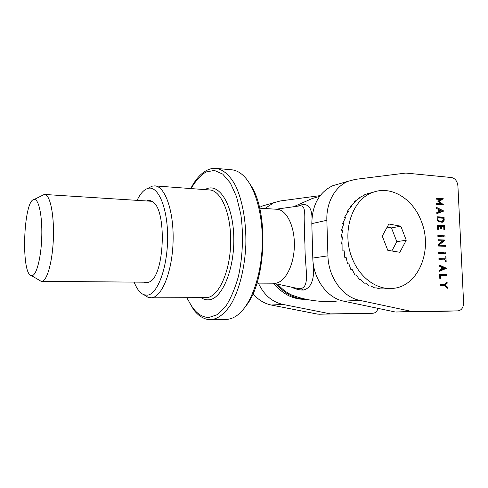 <?xml version="1.0" encoding="UTF-8"?>
<svg xmlns="http://www.w3.org/2000/svg" width="488" height="488" viewBox="0 0 488 488"><rect width="100%" height="100%" fill="white"/><g stroke="black" fill="none" stroke-linecap="round" stroke-linejoin="round"><path stroke-width="0.73" d="M277.709 284.181C281.82 288.975 286.511 292.599 291.781 295.057L298.857 297.473M32.354 275.567L31.488 275.61C20.691 274.945 23.393 199.391 34.215 199.464C38.65 198.756 42.31 215.33 41.791 235.856C41.334 256.377 36.813 274.628 32.354 275.567M39.253 280.204L41.114 281.301L42.145 281.277C47.415 280.38 52.789 260.189 53.424 236.961C54.119 213.726 49.886 194.474 44.664 194.468L42.297 195.438M256.962 283.113L275.372 283.205C284.998 282.454 294.02 265.441 294.362 245.824C294.819 226.212 286.511 209.639 276.934 209.279L259.659 208.175M291.281 287.103C295.82 289.225 299.894 290.201 303.518 290.024C310.813 288.231 314.193 280.283 313.656 266.18M312.009 217.526C311.612 207.553 308.019 203.356 301.218 204.929L297.704 206.168M301.218 204.929L299.644 205.832L300.364 205.796C307.635 205.466 303.402 222.077 304.982 244.762C304.646 267.204 310.655 286.913 300.651 288.579L297.216 288.371L273.359 283.247M421.29 221.21C413.123 199.012 391.474 185.349 373.161 192.278C352.22 198.878 341.155 232.087 352.251 258.439C359.729 277.764 377.004 290.147 392.755 288.384C418.484 286.7 433.179 249.899 421.29 221.21M368.41 193.352L363.292 195.298L364.609 194.968L358.637 198.067L359.87 197.799L354.3 201.739L355.538 201.489L350.457 206.204L351.695 205.979L347.139 211.475L348.438 211.176L344.534 217.276L345.827 216.995L342.674 223.461L343.936 223.303L341.527 230.116L342.802 229.982L341.167 236.997L342.46 236.887L341.618 244.085L342.911 243.872L342.857 250.984L344.156 250.783L344.821 257.554L346.169 257.487L347.535 263.886L348.896 263.825L350.909 269.724L352.287 269.675L354.941 275.043L356.264 274.909L359.406 279.545L360.736 279.423L364.182 283.18L365.603 283.125L369.331 286.017L370.77 285.956L374.772 287.957L376.126 287.859L380.097 288.902L385.483 288.908M342.423 237.101L341.167 237.119M342.68 230.421L341.515 230.232M343.686 223.925L342.643 223.571M345.419 217.739L344.534 217.276M347.853 211.993L347.139 211.475M350.933 206.802L350.396 206.284M354.599 202.27L354.233 201.806M358.784 198.482L358.558 198.122M406.254 240.212L399.855 252.272L387.82 250.338L382.256 236.107L388.863 224.029L400.825 226.2L406.254 240.212L396.817 241.676L391.455 227.896L387.271 227.152M391.852 250.942L396.817 241.676M400.825 226.2L391.455 227.896M252.979 293.672C258.128 299.791 264.234 303.573 271.298 305.031L317.792 314.162L359.955 313.613M267.961 204.387L262.581 205.936L259.482 207.437M318.823 314.254L331.224 313.894L317.792 314.162M258.39 283.125C263.819 294.825 271.981 301.919 282.875 304.414L330.175 313.802M331.224 313.894L372.936 313.253C375.479 312.997 377.169 311.368 377.999 308.367M320.165 195.609L280.368 200.952L273.829 202.697L264.923 208.51M438.096 240.791L438.047 239.724L445.154 240.053L439.096 245L445.398 245.263L445.446 246.324L438.34 246.031L438.261 244.372L442.415 240.993L438.096 240.791M443.976 246.263L443.94 245.464L438.303 245.226M445.398 245.263L443.94 245.464M439.096 245L438.297 245.11M438.279 244.683L443.696 240.267L438.065 240.004M445.154 240.053L443.696 240.267M442.177 268.979L443.928 268.229L442.104 267.4L442.177 268.979L441.372 269.059M442.104 267.4L441.305 267.479M439.255 266.1L439.2 264.966L446.471 268.284L439.487 271.291L439.438 270.157L441.384 269.321L441.28 267.021L439.255 266.1M439.468 270.816L445.007 268.43L439.237 265.801M446.471 268.284L445.007 268.43M438.383 229.317L437.571 229.269L437.382 225.096L444.476 225.517L444.672 229.665L443.873 229.616L443.726 226.53L441.384 226.389L441.481 228.451L440.676 228.402L440.579 226.347L438.242 226.206L438.383 229.317M438.242 226.206L437.437 226.347M441.384 226.389L440.591 226.524M443.061 226.487L443.025 225.761L437.4 225.432M444.476 225.517L443.025 225.761M445.934 256.767L446.178 261.995L445.373 261.977L445.282 259.89L438.962 259.707L438.913 258.634L445.227 258.823L445.135 256.743L445.934 256.767L445.135 256.859M445.227 258.823L438.919 258.847M444.605 259.872L444.562 258.902M444.318 253.583L444.275 252.747L438.633 252.546M445.739 252.564L445.788 253.632L438.675 253.382L438.627 252.314L444.275 252.747M443.543 236.863L443.507 236.094L437.87 235.814M444.958 235.875L445.013 236.936L437.907 236.589L437.858 235.521L444.958 235.875L443.507 236.094M439.828 278.697L439.633 274.463L446.764 274.585L446.813 275.653L440.493 275.555L440.64 278.703L439.828 278.697M440.493 275.555L439.688 275.622M445.337 275.629L445.294 274.714L439.639 274.616M446.764 274.585L445.294 274.714M447.398 288.268L444.33 285.62L440.139 285.59L440.091 284.51L444.275 284.541L447.106 281.948L447.167 283.235L445.154 285.09L447.344 286.974L447.398 288.268M447.344 286.974L446.008 287.066M444.178 285.62L443.683 285.193L445.69 283.247M445.154 285.09L443.683 285.193M447.167 283.235L445.696 283.345M444.275 284.541L440.097 284.626M439.462 209.944L439.535 211.505L441.274 210.853L439.462 209.944L438.669 210.102M439.535 211.505L438.743 211.658M436.626 208.529L436.577 207.412L443.805 211.029L436.858 213.64L436.809 212.524L438.749 211.798L438.645 209.535L436.626 208.529M436.845 213.384L442.354 211.31L436.626 208.449M443.805 211.029L442.354 211.31M436.199 199.141L436.15 198.079L443.226 198.665L439.45 201.44L443.519 204.844L436.437 204.301L436.388 203.246L440.579 203.569L437.889 201.318L440.396 199.476L436.199 199.141M440.579 203.569L436.406 203.655M441.536 204.692L440.267 203.636M439.45 201.44L438.322 201.678M438.218 201.593L441.78 198.97L436.168 198.512M443.226 198.665L441.78 198.97M438.071 219.844L438.846 220.857L442.049 221.21L443.317 220.179L443.342 218.24L437.858 217.88L438.071 219.844L437.285 219.99M437.913 219.051L437.126 219.191M438.389 220.442L437.535 220.594M438.846 220.857L437.773 221.046M437.986 221.302L442.049 221.21M439.45 221.052L438.004 221.308M437.858 217.88L437.059 218.026M437.327 220.21L437.004 216.764L444.092 217.233L444.092 220.637L442.994 222.107L438.578 221.833L437.327 220.21M442.994 222.107L442.067 222.272M441.677 222.247L442.537 221.113M443.665 221.534L442.213 221.79M444.092 220.637L442.921 220.844M444.202 219.557L443.366 219.71M442.677 218.197L442.64 217.502L437.022 217.129M444.092 217.233L442.64 217.502M405.857 173.063L451.571 177.547C455.219 178.388 457.335 181.225 457.921 186.05L463.594 302.609C463.484 307.519 461.63 310.27 458.025 310.874L411.61 311.417L359.528 300.309C342.771 297.149 328.296 277.154 327.936 255.834L326.85 220.295C326.167 202.538 335.207 186.416 348.145 181.268L355.343 179.364L405.857 173.063M440.64 311.356L395.981 312.015L412.756 311.527M411.61 311.417L395.981 312.015M394.853 311.905L343.686 301.157C327.235 298.101 313.095 278.733 312.796 258.073L311.814 223.62C312.137 204.887 319.134 192.248 332.804 185.696L338.721 183.988M245.854 306C266.418 281.643 268.979 210.322 250.222 184.549M216.19 168.403L231.623 169.794C235.838 170.166 239.895 172.246 243.786 176.04C255.407 187.343 263.319 215.586 262.227 245.757C261.159 275.921 251.253 303.542 238.852 314.004C234.722 317.493 230.549 319.286 226.34 319.378L210.846 319.658C218.008 319.006 224.785 313.778 231.184 303.975C239.26 289.957 244.793 268.211 245.83 245.08C246.422 221.936 242.438 199.879 235.369 185.373C229.824 175.216 223.138 169.476 216.19 168.403C209.206 167.622 199.073 172.234 190.741 188.557M144.454 295.057L148.084 297.338L151.493 297.784C161.851 297.241 172.27 271.749 173.088 241.523C174.021 211.298 165.084 186.166 154.781 185.879L152.061 186.172L148.309 188.173M137.085 200.361C140.263 193.663 143.838 189.686 147.815 188.435C157.935 185.074 167.78 207.479 167.616 237.613C167.591 267.723 157.459 294.606 147.224 295.167L144.009 294.77C140.129 293.245 136.841 289.024 134.151 282.107M143.661 282.186L147.15 282.808L149.712 281.832C164.706 275.189 167.061 209.413 152.573 201.745C150.609 200.355 148.608 200.098 146.577 200.964M273.798 283.345C282.326 293.825 292.446 299.156 304.17 299.345L306.013 299.29M305.689 299.217C294.447 298.882 284.669 293.77 276.348 283.888M300.651 288.579L303.518 290.024M282.875 304.414L271.298 305.031M372.863 313.253L359.845 313.619M343.686 301.157L359.528 300.309M440.518 311.362L457.951 310.874M312.796 258.073L327.936 255.834M311.814 223.62L326.85 220.295M154.781 185.879L209.651 189.966C221.314 190.387 231.532 214.629 230.659 243.634C229.921 272.633 218.331 297.107 206.613 297.643L150.774 297.814M201.154 297.692C203.539 299.29 206.021 299.998 208.602 299.821C222.107 299.492 235.1 268.345 233.734 235.423C232.569 202.459 217.953 181.573 205.039 189.625M191.07 188.588C195.542 180.932 200.513 175.399 205.979 171.971L214.397 170.44L222.735 174.1L230.354 183.012L236.589 196.798L240.846 214.537C243.628 234.38 242.786 256.481 238.522 275.994C235.112 288.286 230.836 298.43 225.694 306.433L217.434 314.62L208.852 317.505C200.092 317.249 192.858 310.655 187.148 297.729M31.488 275.61L41.114 281.301M34.215 199.464L44.219 194.48M41.553 281.344L148.999 282.229M44.664 194.468L151.902 201.306M295.466 287.999L297.107 288.353M319.567 196.414L312.418 198.439L293.562 206.747M276.019 209.218L300.364 205.796M291.781 295.057C303.03 299.382 315.468 301.572 329.083 301.621L336.122 301.407M387.021 288.792L391.413 288.475M367.135 193.815L373.161 192.278M372.936 313.253L359.912 313.613M273.829 202.697L262.581 205.936M440.591 311.362L458.025 310.874M332.804 185.696L348.145 181.268M144.009 294.77L148.084 297.338M147.815 188.435L152.061 186.172M186.819 297.729L193.712 309.874C196.164 312.893 198.403 315.059 200.434 316.364C204.21 318.762 207.656 319.86 210.779 319.658"/></g></svg>
